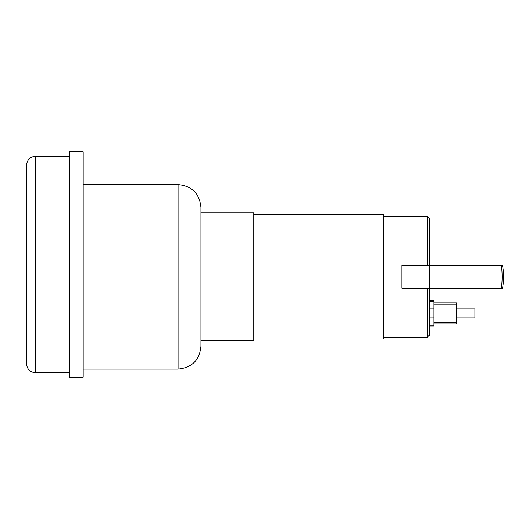 <?xml version="1.0" encoding="UTF-8"?>
<svg xmlns="http://www.w3.org/2000/svg" width="529" height="529" viewBox="0 0 529 529"><rect width="100%" height="100%" fill="white"/><g stroke="black" fill="none" stroke-linecap="round" stroke-linejoin="round"><path stroke-width="0.79" d="M200.927 346.257L200.927 207.408C199.572 193.535 191.961 185.924 178.088 184.568L178.088 369.097C191.961 367.741 199.572 360.13 200.927 346.257M26.45 165.385L26.45 363.615C26.992 369.163 30.034 372.204 35.582 372.747L35.582 156.253C30.034 156.796 26.992 159.837 26.45 165.385M26.45 341.212L26.45 318.617M69.385 151.684L69.385 377.316L83.086 377.316L83.086 151.684L69.385 151.684M433.866 322.505L456.699 322.505L456.699 302.866L433.866 302.866M433.866 304.235L456.699 304.235M433.866 323.874L456.699 323.874L456.699 322.505M429.297 326.162L433.866 326.162L433.866 300.584L429.297 300.584M429.297 308.804L433.866 308.804M429.297 317.942L433.866 317.942M501.432 288.252L502.55 288.252C503.958 280.641 503.958 273.024 502.55 265.413L401.895 265.413L401.895 288.252L501.432 288.252A62.118 42.327 -90 0 0 501.432 265.413M427.472 288.252L427.472 337.125L429.297 335.293L429.297 218.371L427.472 216.54L383.624 216.54M253.907 338.95L383.624 338.95L383.624 214.714L253.907 214.714M200.927 276.832L200.927 340.775L253.907 340.775L253.907 212.889L200.927 212.889M456.699 317.942L474.969 317.942L474.969 308.804L456.699 308.804M429.297 238.949L429.984 238.949L429.984 250.772L429.297 250.772M429.984 249.351L429.297 249.351M429.984 250.772L429.984 254.879L429.297 254.879M429.984 254.879L429.297 255.123M429.297 325.229L433.866 325.229M429.297 301.517L433.866 301.517M427.472 265.413L427.472 216.54M429.984 244.874L429.297 244.874M429.984 240.364L429.297 240.364M83.086 369.097L178.088 369.097M83.086 184.568L178.088 184.568M69.385 156.253L35.582 156.253M69.385 372.747L35.582 372.747M427.472 337.125L383.624 337.125"/></g></svg>
